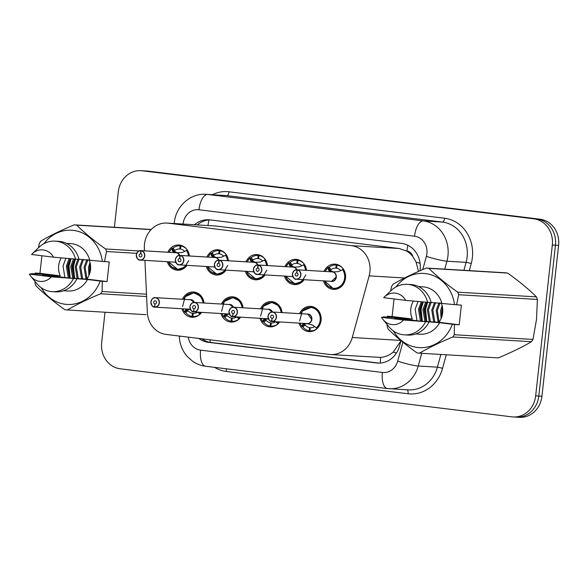 <?xml version="1.0" encoding="UTF-8"?>
<svg xmlns="http://www.w3.org/2000/svg" width="588" height="588" viewBox="0 0 588 588"><rect width="100%" height="100%" fill="white"/><g stroke="black" fill="none" stroke-linecap="round" stroke-linejoin="round"><path stroke-width="0.88" d="M279.668 321.945A12.657 11.356 93.4 0 1 270.017 326.84A12.657 11.356 93.4 0 1 259.984 318.314M240.639 317.16A12.657 11.356 93.4 0 1 230.988 322.048A12.657 11.356 93.4 0 1 220.956 313.529M201.603 312.368A12.657 11.356 93.4 0 1 191.953 317.263A12.657 11.356 93.4 0 1 181.92 308.737M299.586 313.632A12.657 11.356 93.4 0 1 310.567 306.37A12.657 11.356 93.4 0 1 321.077 320.379A12.657 11.356 93.4 0 1 309.053 331.625A12.657 11.356 93.4 0 1 299.02 323.106M304.114 279.704A12.657 11.356 93.4 0 1 294.463 284.599A12.657 11.356 93.4 0 1 284.43 276.073M265.078 274.919A12.657 11.356 93.4 0 1 255.427 279.815A12.657 11.356 93.4 0 1 245.394 271.288M226.049 270.127A12.657 11.356 93.4 0 1 216.399 275.022A12.657 11.356 93.4 0 1 206.366 266.496M187.013 265.342A12.657 11.356 93.4 0 1 177.363 270.237A12.657 11.356 93.4 0 1 167.33 261.711M324.032 271.391A12.657 11.356 93.4 0 1 335.006 264.13A12.657 11.356 93.4 0 1 345.524 278.139A12.657 11.356 93.4 0 1 333.492 289.384A12.657 11.356 93.4 0 1 323.459 280.866M144.92 260.366L147.353 312.375A23.726 21.286 -86.6 0 0 166.014 334.41L329.302 354.439A23.726 21.286 -86.6 0 0 330.485 354.549A23.726 21.286 -86.6 0 0 352.271 337.512L369.146 275.868A23.726 21.286 -86.6 0 0 369.918 271.81A23.726 21.286 -86.6 0 0 351.389 245.644L168.219 223.175A23.726 21.286 -86.6 0 0 167.036 223.072A23.726 21.286 -86.6 0 0 144.354 248.29L144.472 250.833M418.487 271.413L416.113 262.167L412.879 256.647A7.909 7.093 -86.6 0 0 406.918 251.054A23.726 10.459 -83 0 1 407.881 245.277M406.918 251.054L406.551 251.01A23.726 21.286 93.4 0 1 412.879 256.647M330.485 354.549L380.59 357.408C385.184 357.063 389.41 355.277 393.262 352.043L400.626 341.319M406.551 251.01L399.156 248.511L215.994 226.042L167.036 223.072M260.55 308.84A12.657 11.356 93.4 0 1 271.531 301.578A12.657 11.356 93.4 0 1 282.056 312.581M221.522 304.055A12.657 11.356 93.4 0 1 232.503 296.793A12.657 11.356 93.4 0 1 243.02 307.796M182.486 299.27A12.657 11.356 93.4 0 1 193.467 292.001A12.657 11.356 93.4 0 1 203.992 303.004M284.996 266.607A12.657 11.356 93.4 0 1 295.977 259.337A12.657 11.356 93.4 0 1 306.502 270.34M245.968 261.814A12.657 11.356 93.4 0 1 256.941 254.553A12.657 11.356 93.4 0 1 267.466 265.555M206.932 257.029A12.657 11.356 93.4 0 1 217.913 249.76A12.657 11.356 93.4 0 1 228.438 260.763M167.896 252.237A12.657 11.356 93.4 0 1 178.877 244.976A12.657 11.356 93.4 0 1 189.402 255.978M114.395 227.255L118.313 191.754A23.726 21.286 93.4 0 1 140.87 170.667L144.009 170.851A23.726 21.286 93.4 0 1 145.192 170.961L536.932 219.015A23.726 21.286 93.4 0 1 555.462 245.181L538.806 396.062A23.726 21.286 93.4 0 1 516.249 417.149L519.388 417.333A23.726 21.286 93.4 0 0 541.945 396.246L558.6 245.372A23.726 21.286 93.4 0 0 540.063 219.206L148.33 171.145A23.726 21.286 93.4 0 0 147.147 171.042L144.009 170.851A23.726 21.286 93.4 0 1 145.192 170.961L536.932 219.015A23.726 21.286 93.4 0 1 555.462 245.181L538.806 396.062A23.726 21.286 93.4 0 1 516.249 417.149A23.726 21.286 93.4 0 1 515.066 417.039M419.979 270.759A23.726 21.286 -86.6 0 0 420.141 269.554A23.726 21.286 -86.6 0 0 401.604 243.388L209.975 219.883A23.726 21.286 -86.6 0 0 208.791 219.772A23.726 21.286 -86.6 0 0 194.532 224.719M140.87 170.667A23.726 21.286 93.4 0 1 142.053 170.77L533.794 218.824A23.726 21.286 93.4 0 1 552.323 244.998L535.668 395.871A23.726 21.286 93.4 0 1 513.111 416.958A23.726 21.286 93.4 0 1 511.928 416.855L120.195 368.794A23.726 21.286 93.4 0 1 101.658 342.628L105.017 312.235M198.773 338.431A23.726 21.286 -86.6 0 0 208.292 342.326L376.57 362.972A23.726 21.286 -86.6 0 0 377.753 363.075A23.726 21.286 -86.6 0 0 399.539 346.045L401.009 340.665M197.325 224.881A23.726 21.286 93.4 0 1 210.188 219.905M379.142 363.112L211.077 342.495A23.726 21.286 93.4 0 1 201.846 338.806M333.712 288.605A11.863 10.643 -86.6 0 0 333.888 288.62A11.863 10.643 -86.6 0 0 345.171 278.073A11.863 10.643 -86.6 0 0 343.069 269.466L338.416 271.649L332.543 271.928M292.457 273.986A4.748 4.256 93.4 0 1 296.962 269.767A4.748 4.256 93.4 0 1 297.014 269.774L332.147 271.884L328.81 270.473L327.957 267.621A11.863 10.643 -86.6 0 0 327.942 267.621L329.221 267.173A11.863 10.643 93.4 0 1 336.005 264.975A11.863 10.643 93.4 0 1 336.138 264.99L336.005 264.975M297.014 269.774L296.933 269.929A4.586 4.116 -86.6 0 0 292.523 274.001A4.586 4.116 -86.6 0 0 296.109 279.057A4.586 4.116 -86.6 0 0 300.696 275A4.586 4.116 -86.6 0 0 297.293 269.973L296.844 272.942A1.58 1.419 93.4 0 1 296.514 276.081A1.58 1.419 93.4 0 1 296.705 272.92A1.58 1.419 93.4 0 1 296.719 272.928L296.844 272.935M331.294 281.329A4.748 4.256 -86.6 0 0 331.529 281.351A4.748 4.256 -86.6 0 0 336.042 277.132A4.748 4.256 -86.6 0 0 332.514 271.921L297.388 269.819A4.748 4.256 93.4 0 1 300.909 275.022A4.748 4.256 93.4 0 1 296.396 279.241A4.748 4.256 93.4 0 1 292.449 273.993M342.753 268.246A11.863 10.643 93.4 0 0 337.056 265.1L339.041 265.217M343.319 268.9L343.414 269.488L343.319 268.9M328.435 269.98L330.074 270.076L328.302 267.636M336.593 268.187L335.91 268.143A8.702 7.806 -86.6 0 0 335.814 268.135A8.702 7.806 -86.6 0 0 331 269.627L330.074 270.076M331.529 281.351L336.035 277.132A4.741 4.256 93.5 0 1 331.529 281.351L296.396 279.241C294.522 279.645 293.199 277.896 292.434 273.986C293.699 270.678 295.205 269.267 296.962 269.767L332.095 271.876A4.748 4.256 -86.6 0 0 332.044 271.869M340.834 270.605A8.702 7.806 -86.6 0 0 336.586 268.224L337.056 265.1M343.061 269.473C348.941 277.08 342.231 290.2 333.3 288.568L324.583 280.932M337.483 288.833L333.3 288.568M335.91 268.143L336.138 264.99M329.728 270.054L333.389 271.95M332.176 271.876L332.779 271.913M325.171 271.458A11.562 10.378 93.5 0 1 327.854 267.827L327.957 267.621M296.719 272.928L296.933 269.929M310.016 330.838L309.09 330.779A11.863 10.643 93.4 0 1 302.835 326.979L301.688 326.333A11.863 10.643 -86.6 0 0 301.688 326.333L303.129 323.951L306.693 323.54M272.001 321.489L307.032 323.584L312.735 325.127L316.807 328.185A11.863 10.643 -86.6 0 0 320.725 320.313A11.863 10.643 -86.6 0 0 311.456 307.23A11.863 10.643 -86.6 0 0 310.868 307.179A11.863 10.643 -86.6 0 0 310.64 307.164M271.524 321.43A4.748 4.256 93.4 0 1 268.01 316.234A4.748 4.256 93.4 0 1 272.523 312.007A4.748 4.256 93.4 0 1 276.463 317.263A4.748 4.256 93.4 0 1 271.95 321.482A4.748 4.256 93.4 0 1 271.899 321.482L271.84 321.32A4.586 4.116 -86.6 0 0 276.25 317.241A4.586 4.116 -86.6 0 0 272.67 312.184A4.586 4.116 -86.6 0 0 268.077 316.241A4.586 4.116 -86.6 0 0 271.487 321.276L272.215 318.321M307.032 323.584A4.748 4.256 -86.6 0 0 307.083 323.584A4.748 4.256 -86.6 0 0 311.596 319.372A4.748 4.256 -86.6 0 0 307.891 314.139A4.748 4.256 -86.6 0 0 307.649 314.117A4.741 4.256 93.4 0 1 307.891 314.139L272.523 312.007C270.759 311.508 269.253 312.919 267.996 316.226C268.797 320.07 269.98 321.805 271.531 321.43L271.869 321.452M271.935 318.306A1.58 1.419 93.4 0 1 272.259 315.161A1.58 1.419 93.4 0 1 272.075 318.321L272.09 318.321M272.075 318.321A1.58 1.419 93.4 0 1 272.053 318.321L271.84 321.32M310.427 327.751L310.236 327.736A8.702 7.806 -86.6 0 0 310.332 327.744A8.702 7.806 -86.6 0 0 314.749 326.538M311.596 319.372L307.891 314.139A4.741 4.256 93.4 0 1 311.596 319.372M307.906 323.613L304.393 324.025L303.952 324.378L305.099 325.024A8.702 7.806 -86.6 0 0 309.56 327.656L311.111 327.744M299.63 320.923L302.328 311.096L311.456 307.23C320.489 307.803 324.194 322.165 316.8 328.178M310.236 327.736L310.016 330.89A11.863 10.643 93.4 0 0 310.141 330.904L313.044 331.073M309.09 330.779L309.56 327.656M316.807 328.185L316.932 328.707A11.863 10.643 93.4 0 1 310.141 330.904M317.152 328.207L316.932 328.707L316.373 327.942M301.695 326.325L301.637 326.127A11.562 10.378 93.4 0 1 300.159 323.172M304.386 264.696L306.12 270.318A11.863 10.643 -86.6 0 0 304.033 264.673L299.38 266.864L293.515 267.136M257.985 264.982L257.904 265.137A4.586 4.116 -86.6 0 0 253.494 269.216A4.586 4.116 -86.6 0 0 257.074 274.273A4.586 4.116 -86.6 0 0 261.667 270.215A4.586 4.116 -86.6 0 0 258.257 265.181L258.353 265.034A4.748 4.256 93.4 0 1 261.873 270.237A4.748 4.256 93.4 0 1 257.36 274.456A4.748 4.256 93.4 0 1 253.421 269.201A4.748 4.256 93.4 0 1 257.934 264.982A4.748 4.256 93.4 0 1 257.985 264.982L293.14 267.092L289.781 265.688L288.928 262.829A11.863 10.643 -86.6 0 0 288.914 262.829L290.185 262.38A11.863 10.643 93.4 0 1 296.977 260.19A11.863 10.643 93.4 0 1 297.102 260.197L296.977 260.19M292.258 276.536A4.748 4.256 -86.6 0 0 292.493 276.558A4.748 4.256 -86.6 0 0 292.802 276.566A4.741 4.256 93.5 0 1 292.493 276.558L292.802 276.566M296.639 269.767A4.748 4.256 -86.6 0 0 293.486 267.136L258.353 265.034M258.257 265.181L257.816 268.15A1.58 1.419 93.4 0 1 257.485 271.296A1.58 1.419 93.4 0 1 257.691 268.135L257.816 268.143M294.684 283.82A11.863 10.643 -86.6 0 0 294.86 283.828A11.863 10.643 -86.6 0 0 303.584 279.675M303.717 263.453A11.863 10.643 93.4 0 0 298.028 260.315L300.005 260.433M289.406 265.188L291.038 265.291L289.267 262.843M297.565 263.395L296.881 263.358A8.702 7.806 -86.6 0 0 296.786 263.351A8.702 7.806 -86.6 0 0 291.964 264.835L291.038 265.291M301.798 265.82A8.702 7.806 -86.6 0 0 297.557 263.439L298.028 260.315M305.834 274.964L301.74 281.564L294.86 283.828L285.548 276.139M296.881 263.358L297.102 260.197M293.14 267.092L293.75 267.128M286.143 266.673A11.562 10.378 93.5 0 1 288.826 263.042L288.928 262.829M290.7 265.276L294.36 267.165M257.691 268.135L257.904 265.137M265.35 259.911L267.092 265.533A11.863 10.643 -86.6 0 0 265.004 259.889L260.352 262.079L254.472 262.351A4.748 4.256 -86.6 0 1 257.61 264.975M253.737 262.307L250.745 260.896L249.885 258.036A11.863 10.643 -86.6 0 0 249.878 258.044M219.228 260.396L219.317 260.241A4.748 4.256 93.4 0 1 222.845 265.445A4.748 4.256 93.4 0 1 218.332 269.664A4.748 4.256 93.4 0 1 214.385 264.409A4.748 4.256 93.4 0 1 218.898 260.19A4.748 4.256 93.4 0 1 218.949 260.197L218.868 260.352A4.586 4.116 -86.6 0 0 214.458 264.424A4.586 4.116 -86.6 0 0 218.045 269.48A4.586 4.116 -86.6 0 0 222.631 265.423A4.586 4.116 -86.6 0 0 219.228 260.396L218.78 263.365A1.58 1.419 93.4 0 1 218.449 266.504A1.58 1.419 93.4 0 1 218.64 263.343A1.58 1.419 93.4 0 1 218.655 263.351L218.78 263.358M253.23 271.752A4.748 4.256 -86.6 0 0 253.465 271.774A4.748 4.256 -86.6 0 0 253.773 271.774A4.741 4.256 93.5 0 1 253.465 271.774L253.773 271.774M219.317 260.241L254.45 262.344M255.648 279.028A11.863 10.643 -86.6 0 0 255.824 279.043A11.863 10.643 -86.6 0 0 264.556 274.883M264.688 258.669A11.863 10.643 93.4 0 0 258.992 255.523L260.976 255.64M250.37 260.403L252.009 260.499L250.238 258.059L251.157 257.595A11.863 10.643 93.4 0 1 257.941 255.405A11.863 10.643 93.4 0 1 258.073 255.412L257.941 255.405M258.529 258.61L257.845 258.566A8.702 7.806 -86.6 0 0 257.75 258.558A8.702 7.806 -86.6 0 0 252.928 260.05L252.009 260.499M262.77 261.035A8.702 7.806 -86.6 0 0 258.522 258.647L258.992 255.523M266.798 270.179L262.704 276.772L255.824 279.043L246.519 271.355A11.562 10.378 93.5 0 0 263.953 274.846M257.845 258.566L258.073 255.412M254.112 262.299L254.714 262.336M247.107 261.88A11.562 10.378 93.5 0 1 249.79 258.25L249.893 258.044M251.671 260.484L255.324 262.373M218.949 260.197L254.082 262.299M218.655 263.351L218.868 260.352M226.321 255.119L228.056 260.741A11.863 10.643 -86.6 0 0 225.968 255.104L221.316 257.287L215.436 257.559A4.748 4.256 -86.6 0 1 218.574 260.19M179.921 255.405L179.84 255.559A4.586 4.116 -86.6 0 0 175.422 259.639A4.586 4.116 -86.6 0 0 179.009 264.696A4.586 4.116 -86.6 0 0 183.596 260.638A4.586 4.116 -86.6 0 0 180.193 255.604L180.288 255.457A4.748 4.256 93.4 0 1 183.809 260.66A4.748 4.256 93.4 0 1 179.296 264.879A4.748 4.256 93.4 0 1 175.356 259.624A4.748 4.256 93.4 0 1 179.869 255.405A4.748 4.256 93.4 0 1 179.921 255.405L215.076 257.515L211.717 256.111L210.857 253.252A11.863 10.643 -86.6 0 0 210.849 253.252M214.194 266.959A4.748 4.256 -86.6 0 0 214.429 266.981A4.748 4.256 -86.6 0 0 214.738 266.989A4.741 4.256 93.5 0 1 214.429 266.981L214.738 266.989M180.288 255.457L215.421 257.559M179.627 258.558L179.752 258.566A1.58 1.419 93.4 0 1 179.421 261.719A1.58 1.419 93.4 0 1 179.627 258.558L179.84 255.559M216.619 274.243A11.863 10.643 -86.6 0 0 216.796 274.258A11.863 10.643 -86.6 0 0 225.52 270.098M225.652 253.876A11.863 10.643 93.4 0 0 219.963 250.738L221.941 250.856M211.342 255.611L212.974 255.714L211.202 253.266L212.121 252.811A11.863 10.643 93.4 0 1 218.905 250.613A11.863 10.643 93.4 0 1 219.037 250.62L218.905 250.613M219.5 253.818L218.817 253.781A8.702 7.806 -86.6 0 0 218.721 253.773A8.702 7.806 -86.6 0 0 213.9 255.258L212.974 255.714M223.734 256.243A8.702 7.806 -86.6 0 0 219.493 253.862L219.963 250.738M227.769 265.386L223.675 271.987L216.796 274.251L207.483 266.57A11.562 10.378 93.5 0 0 224.917 270.061M218.817 253.781L219.037 250.62M208.079 257.096A11.562 10.378 93.5 0 1 210.754 253.465L211.202 253.266M214.701 257.515L215.046 257.515A4.741 4.256 93.5 0 1 215.054 257.515L215.678 257.551M212.636 255.699L216.296 257.588M180.193 255.604L179.744 258.573M189.027 255.956A11.863 10.643 -86.6 0 0 186.94 250.312L182.287 252.502L176.415 252.774A4.748 4.256 -86.6 0 1 179.538 255.398M140.885 250.62L140.804 250.775A4.586 4.116 -86.6 0 0 136.394 254.847A4.586 4.116 -86.6 0 0 139.973 259.903A4.586 4.116 -86.6 0 0 144.567 255.854A4.586 4.116 -86.6 0 0 141.164 250.819L141.252 250.664A4.748 4.256 93.4 0 1 144.78 255.868A4.748 4.256 93.4 0 1 140.267 260.087A4.748 4.256 93.4 0 1 136.32 254.832A4.748 4.256 93.4 0 1 140.833 250.62A4.748 4.256 93.4 0 1 140.885 250.62L176.047 252.73L172.681 251.319L171.821 248.459A11.863 10.643 -86.6 0 0 171.814 248.467L173.085 248.018A11.863 10.643 93.4 0 1 179.877 245.828A11.863 10.643 93.4 0 1 180.009 245.835L179.877 245.828M175.158 262.174A4.748 4.256 -86.6 0 0 175.4 262.197A4.748 4.256 -86.6 0 0 175.709 262.197A4.741 4.256 93.5 0 1 175.4 262.197L175.709 262.197M141.252 250.664L176.385 252.766M140.591 253.773L140.716 253.781A1.58 1.419 93.4 0 1 140.385 256.927A1.58 1.419 93.4 0 1 140.591 253.773L140.804 250.775M177.583 269.451A11.863 10.643 -86.6 0 0 177.76 269.466A11.863 10.643 -86.6 0 0 186.492 265.306M186.617 249.091A11.863 10.643 93.4 0 0 180.928 245.946L182.912 246.063M187.182 249.746L187.285 250.334L187.182 249.746M189.02 255.956L187.285 250.334M172.306 250.826L173.945 250.922L172.174 248.481M180.465 249.033L179.781 248.989A8.702 7.806 -86.6 0 0 179.685 248.981A8.702 7.806 -86.6 0 0 174.864 250.473L173.945 250.922M184.706 251.458A8.702 7.806 -86.6 0 0 180.457 249.069L180.928 245.946M188.733 260.602L184.639 267.195L177.76 269.466L168.455 261.778A11.562 10.378 93.5 0 0 185.881 265.269M179.781 248.989L180.009 245.835M175.672 252.73L176.65 252.759M169.043 252.303A11.562 10.378 93.5 0 1 171.725 248.673L171.828 248.467M173.6 250.907L177.26 252.796M141.164 250.819L140.716 253.788M270.987 326.046L270.061 325.987A11.863 10.643 93.4 0 1 263.806 322.187L262.66 321.54A11.863 10.643 -86.6 0 0 262.66 321.54L264.093 319.166L267.658 318.755M232.451 316.484L232.495 316.645A4.748 4.256 93.4 0 1 228.975 311.442A4.748 4.256 93.4 0 1 233.487 307.223A4.748 4.256 93.4 0 1 237.434 312.478A4.748 4.256 93.4 0 1 232.921 316.697A4.748 4.256 93.4 0 1 232.87 316.689L232.811 316.528A4.586 4.116 -86.6 0 0 237.221 312.456A4.586 4.116 -86.6 0 0 233.634 307.399A4.586 4.116 -86.6 0 0 229.048 311.449A4.586 4.116 -86.6 0 0 232.451 316.484L233.179 313.536M272.193 312.007L268.856 309.347A4.741 4.256 93.4 0 1 272.193 312.007A4.748 4.256 -86.6 0 0 268.856 309.347A4.748 4.256 -86.6 0 0 268.62 309.325A4.741 4.256 93.4 0 1 268.856 309.347L233.487 307.223C231.731 306.723 230.224 308.127 228.96 311.442C229.768 315.286 230.944 317.02 232.495 316.645L232.833 316.667M232.899 313.514A1.58 1.419 93.4 0 1 233.23 310.376A1.58 1.419 93.4 0 1 233.039 313.536A1.58 1.419 93.4 0 1 233.024 313.529L233.054 313.536M260.602 316.138L263.299 306.304L271.832 302.386L278.631 305.709L281.681 312.559A11.863 10.643 -86.6 0 0 272.428 302.445A11.863 10.643 -86.6 0 0 271.832 302.386A11.863 10.643 -86.6 0 0 271.605 302.379M271.399 322.959L271.208 322.952A8.702 7.806 -86.6 0 0 271.303 322.952A8.702 7.806 -86.6 0 0 275.721 321.746M268.878 318.828L265.357 319.24L264.916 319.593L266.07 320.232A8.702 7.806 -86.6 0 0 270.531 322.863L272.075 322.959M275.669 321.702L277.764 323.385A11.863 10.643 -86.6 0 0 279.146 321.915M271.208 322.952L270.98 326.105A11.863 10.643 93.4 0 0 271.112 326.112L274.008 326.289M270.061 325.987L270.531 322.863M277.771 323.393L277.896 323.922A11.863 10.643 93.4 0 1 271.112 326.112M278.117 323.415L277.896 323.922L277.345 323.157A11.562 10.378 93.4 0 0 278.536 321.879M262.667 321.533L262.608 321.342A11.562 10.378 93.4 0 1 261.131 318.387M232.973 316.697L268.003 318.799A4.748 4.256 -86.6 0 0 268.054 318.799A4.748 4.256 -86.6 0 0 268.363 318.806M233.024 313.529L232.811 316.528M231.951 321.261L231.025 321.202A11.863 10.643 93.4 0 1 224.77 317.402L223.624 316.756A11.863 10.643 -86.6 0 0 223.624 316.756L225.064 314.374L228.629 313.963M193.423 311.699L193.459 311.861A4.748 4.256 93.4 0 1 189.946 306.657A4.748 4.256 93.4 0 1 194.452 302.43A4.748 4.256 93.4 0 1 198.399 307.686A4.748 4.256 93.4 0 1 193.886 311.905A4.748 4.256 93.4 0 1 193.834 311.905L193.775 311.743A4.586 4.116 -86.6 0 0 198.185 307.664A4.586 4.116 -86.6 0 0 194.606 302.607A4.586 4.116 -86.6 0 0 190.012 306.664A4.586 4.116 -86.6 0 0 193.423 311.699L194.15 308.744M233.164 307.215L229.82 304.562A4.741 4.256 93.4 0 1 233.164 307.215A4.748 4.256 -86.6 0 0 229.82 304.562A4.748 4.256 -86.6 0 0 229.585 304.54A4.741 4.256 93.4 0 1 229.82 304.562L194.452 302.43C192.695 301.938 191.188 303.342 189.924 306.649C190.732 310.493 191.909 312.228 193.459 311.861L193.797 311.875M193.864 308.729A1.58 1.419 93.4 0 1 194.194 305.584A1.58 1.419 93.4 0 1 194.003 308.744L194.025 308.744M194.003 308.744A1.58 1.419 93.4 0 1 193.989 308.744L193.775 311.743M221.566 311.346L224.263 301.519L232.797 297.601L239.595 300.924L242.646 307.774A11.863 10.643 -86.6 0 0 233.392 297.653A11.863 10.643 -86.6 0 0 232.797 297.601A11.863 10.643 -86.6 0 0 232.576 297.587M232.363 318.174L232.172 318.159A8.702 7.806 -86.6 0 0 232.267 318.167A8.702 7.806 -86.6 0 0 236.685 316.961M229.842 314.036L226.329 314.448L225.888 314.8L227.034 315.447A8.702 7.806 -86.6 0 0 231.496 318.079L233.046 318.167M240.11 317.123A11.863 10.643 -86.6 0 1 238.735 318.608L236.641 316.917M232.172 318.159L231.951 321.313A11.863 10.643 93.4 0 0 232.076 321.327L234.98 321.496M231.025 321.202L231.496 318.079M238.735 318.608L238.868 319.13A11.863 10.643 93.4 0 1 232.076 321.327M239.088 318.63L238.868 319.13L238.309 318.365M223.631 316.748L223.572 316.55A11.562 10.378 93.4 0 1 222.095 313.595M193.937 311.912L228.967 314.007A4.748 4.256 -86.6 0 0 229.019 314.014A4.748 4.256 -86.6 0 0 229.327 314.014M192.923 316.469L191.997 316.418A11.863 10.643 93.4 0 1 185.734 312.61L184.588 311.963A11.863 10.643 -86.6 0 0 184.588 311.963L186.028 309.589L189.593 309.178M154.387 306.907L154.431 307.068A4.748 4.256 93.4 0 1 150.91 301.864A4.748 4.256 93.4 0 1 155.423 297.646A4.748 4.256 93.4 0 1 159.363 302.901A4.748 4.256 93.4 0 1 154.857 307.12A4.748 4.256 93.4 0 1 154.806 307.112L154.747 306.951A4.586 4.116 -86.6 0 0 159.157 302.879A4.586 4.116 -86.6 0 0 155.57 297.822A4.586 4.116 -86.6 0 0 150.984 301.879A4.586 4.116 -86.6 0 0 154.387 306.907L155.114 303.959M194.128 302.43L190.791 299.77A4.741 4.256 93.4 0 1 194.128 302.43A4.748 4.256 -86.6 0 0 190.791 299.77A4.748 4.256 -86.6 0 0 190.556 299.748A4.741 4.256 93.4 0 1 190.791 299.77L155.423 297.646C153.666 297.146 152.152 298.55 150.895 301.864C151.704 305.709 152.88 307.443 154.431 307.068L154.769 307.09M154.835 303.937A1.58 1.419 93.4 0 1 155.166 300.799A1.58 1.419 93.4 0 1 154.975 303.959L154.989 303.959A1.58 1.419 93.4 0 1 154.96 303.952L154.747 306.951M182.537 306.561L185.235 296.727L193.768 292.809L200.559 296.131L203.617 302.982A11.863 10.643 -86.6 0 0 194.356 292.868A11.863 10.643 -86.6 0 0 193.768 292.809A11.863 10.643 -86.6 0 0 193.54 292.802M193.327 313.382L193.143 313.375A8.702 7.806 -86.6 0 0 193.231 313.382A8.702 7.806 -86.6 0 0 197.656 312.169M190.806 309.251L187.293 309.663L186.852 310.016L188.006 310.655A8.702 7.806 -86.6 0 0 192.467 313.286L194.011 313.382M197.605 312.132L199.7 313.816A11.863 10.643 -86.6 0 0 201.081 312.338M193.143 313.375L192.915 316.528A11.863 10.643 93.4 0 0 193.048 316.535L195.944 316.712M191.997 316.418L192.467 313.286M199.707 313.823L199.832 314.345A11.863 10.643 93.4 0 1 193.048 316.535M200.052 313.838L199.832 314.345L199.281 313.58M184.595 311.956L184.544 311.765A11.562 10.378 93.4 0 1 183.066 308.81M154.909 307.12L189.931 309.222A4.748 4.256 -86.6 0 0 189.983 309.222A4.748 4.256 -86.6 0 0 190.299 309.229M394.041 298.954L392.093 316.542L412.379 319.034L394.46 317.961L421.001 321.217L438.92 322.29L459.206 324.774L461.374 305.135L454.517 304.621A37.169 33.347 93.4 0 0 430.651 274.662A37.169 33.347 93.4 0 0 396.033 286.9M412.379 319.034A17.875 16.038 93.4 0 1 410.806 308.884A17.875 16.038 93.4 0 1 413.415 301.063M418.031 301.468L415.172 309.148L417.024 320.776M421.295 301.754L418.494 309.347L420.442 321.151M422.382 301.85L419.597 309.413L421.567 321.246M441.257 303.026A17.875 16.038 93.4 0 1 442.661 312.794A17.875 16.038 93.4 0 1 438.92 322.29M426.741 302.232L424.029 309.678L425.991 321.518M425.646 302.136L422.919 309.611L424.881 321.445M431.21 302.423L428.454 309.942L430.416 321.783M430.041 302.452L427.344 309.876L429.306 321.717M435.635 302.688L432.878 310.207L434.841 322.048M434.525 302.622L431.768 310.141L433.738 321.981M440.059 302.952L437.303 310.471L439.118 322.026M438.957 302.886L436.2 310.405L438.163 322.246M442.521 307.406L441.728 310.736L441.772 316.866M442.117 305.525L440.625 310.67L441.066 318.667M390.557 291.053L391.571 286.496A42.703 38.316 93.4 0 1 393.078 284.239C402.435 278.763 413.526 273.361 426.351 268.047L505.092 272.766A42.703 38.316 93.4 0 1 507.584 273.067L428.843 268.349C436.737 276.154 446.351 284.092 457.699 292.163A42.703 38.316 93.4 0 1 458.677 294.728L456.597 304.849M457.699 292.163L536.44 296.881C528.546 289.075 518.925 281.137 507.584 273.067M536.44 296.881A42.703 38.316 93.4 0 1 537.417 299.439L458.677 294.728M459.206 324.774L454.428 324.495L454.259 334.726L533 339.445L536.491 319.519L537.417 299.439M426.351 268.047A42.703 38.316 93.4 0 1 428.843 268.349M431.122 302.423L454.517 304.621M418.612 286.584L422.926 286.841A23.726 21.286 93.4 0 1 441.808 303.063M410.821 284.533A25.306 22.704 93.4 0 1 431.151 302.519L427.66 302.313A25.306 22.704 93.4 0 0 407.337 284.327L410.821 284.533M384.434 296.94A15.817 14.193 93.4 0 1 405.705 300.38L383.707 297.682A15.817 14.193 93.4 0 1 384.434 296.94L391.116 290.523A25.306 22.704 93.4 0 1 407.337 284.327M405.705 300.38L427.66 302.313M533 339.445A42.703 38.316 93.4 0 1 531.486 341.701L452.753 336.983C440.015 342.26 428.931 347.655 419.479 353.175L498.22 357.894C510.95 352.616 522.041 347.221 531.486 341.701M419.479 353.175A42.703 38.316 93.4 0 1 416.988 352.866C405.72 344.862 396.106 336.924 388.131 329.06A42.703 38.316 93.4 0 1 387.154 326.494L387.139 324.554M454.259 334.726A42.703 38.316 93.4 0 1 452.753 336.983M454.428 324.495L452.341 324.267A37.169 33.347 93.4 0 1 424.455 347.493A37.169 33.347 93.4 0 1 393.394 330.941M388.609 317.211A37.169 33.347 93.4 0 1 388.499 316.432L387.316 316.256L387.286 317.057M452.341 324.267L439.64 322.702L403.537 320.026A15.817 14.193 93.4 0 1 383.075 319.585A15.817 14.193 93.4 0 1 381.538 317.329L383.986 316.866L401.207 317.99L388.499 316.432M439.64 322.702A23.726 21.286 93.4 0 1 420.089 334.204L415.775 333.947M428.975 322.165A25.306 22.704 93.4 0 1 407.793 335.057L404.309 334.844A25.306 22.704 93.4 0 1 388.947 326.759L383.075 319.585M425.491 321.952A25.306 22.704 93.4 0 1 404.309 334.844M381.538 317.329L403.537 320.026M442.771 309.986L442.448 314.235M427.086 302.261L424.992 309.428L426.197 321.526M422.713 301.879L420.567 309.163L421.772 321.261M427.63 302.305L425.543 309.464L426.748 321.562M423.257 301.923L421.118 309.2L422.324 321.298M392.093 316.542L387.316 316.256M41.895 255.751L39.955 273.346L60.241 275.838L42.321 274.765L68.862 278.021L86.781 279.094L107.067 281.579L109.236 261.932L102.371 261.417A37.169 33.347 93.4 0 0 78.513 231.466A37.169 33.347 93.4 0 0 43.894 243.704M60.241 275.838A17.875 16.038 93.4 0 1 58.668 265.688A17.875 16.038 93.4 0 1 61.277 257.867M65.885 258.272L63.034 265.945L64.886 277.58M69.156 258.558L66.356 266.144L68.304 277.955M70.244 258.654L67.458 266.217L69.421 278.05M89.119 259.83A17.875 16.038 93.4 0 1 90.523 269.598A17.875 16.038 93.4 0 1 86.781 279.094M74.595 259.029L71.883 266.482L73.853 278.315M73.507 258.933L70.781 266.415L72.743 278.249M79.064 259.227L76.315 266.746L78.278 278.58M77.903 259.257L75.205 266.68L77.168 278.514M83.496 259.492L80.74 267.011L82.702 278.844M82.386 259.426L79.63 266.945L81.592 278.778M87.921 259.756L85.164 267.275L86.98 278.83M86.811 259.69L84.055 267.209L86.024 279.043M90.383 264.203L89.589 267.54L89.633 273.67M89.979 262.329L88.487 267.474L88.928 275.471M38.418 247.857L39.425 243.292A42.703 38.316 93.4 0 1 40.94 241.036C50.296 235.56 61.387 230.165 74.213 224.851A42.703 38.316 93.4 0 1 76.705 225.153C84.599 232.958 94.212 240.896 105.561 248.967A42.703 38.316 93.4 0 1 106.538 251.524L104.458 261.645M78.983 259.22L102.371 261.417M66.473 243.388L70.788 243.645A23.726 21.286 93.4 0 1 89.663 259.859M58.682 241.337A25.306 22.704 93.4 0 1 79.005 259.323L75.521 259.11A25.306 22.704 93.4 0 0 55.198 241.124L58.682 241.337M32.289 253.744A15.817 14.193 93.4 0 1 53.567 257.184L31.568 254.486A15.817 14.193 93.4 0 1 32.289 253.744L38.977 247.32A25.306 22.704 93.4 0 1 55.198 241.124M53.567 257.184L75.521 259.11M74.213 224.851L151.248 229.46M151.101 229.614L76.705 225.153M146.61 296.543L100.607 293.787C87.877 299.057 76.785 304.459 67.341 309.979A42.703 38.316 93.4 0 1 64.849 309.67C53.582 301.666 43.96 293.728 35.993 285.856A42.703 38.316 93.4 0 1 35.015 283.298L35.001 281.358M67.341 309.979L146.081 314.69M107.067 281.579L102.29 281.292L102.121 291.53L146.5 294.191M102.121 291.53A42.703 38.316 93.4 0 1 100.607 293.787M136.703 253.332L106.538 251.524M105.561 248.967L138.974 250.966M102.29 281.292L100.203 281.064A37.169 33.347 93.4 0 1 72.317 304.29A37.169 33.347 93.4 0 1 41.256 287.738M36.471 274.015A37.169 33.347 93.4 0 1 36.36 273.236L35.177 273.06L35.14 273.861M100.203 281.064L87.494 279.506L51.399 276.83A15.817 14.193 93.4 0 1 30.936 276.389A15.817 14.193 93.4 0 1 29.4 274.133L31.84 273.663L49.069 274.794L36.36 273.236M87.494 279.506A23.726 21.286 93.4 0 1 67.951 291.009L63.636 290.751M76.837 278.962A25.306 22.704 93.4 0 1 55.654 291.861L52.17 291.648A25.306 22.704 93.4 0 1 36.801 283.563L30.936 276.389M73.353 278.756A25.306 22.704 93.4 0 1 52.17 291.648M29.4 274.133L51.399 276.83M90.633 266.783L90.309 271.039M74.941 259.058L72.853 266.232L74.059 278.33M70.567 258.683L68.428 265.967L69.627 278.065M75.492 259.11L73.404 266.268L74.61 278.359M71.119 258.727L68.98 266.004L70.185 278.095M39.955 273.346L35.177 273.06M404.566 277.992L369.146 275.868M380.407 363.053A23.726 10.459 -83 0 1 380.59 357.408M393.262 352.043A23.726 2.389 15.3 0 0 396.474 352.969M210.151 342.356A23.726 10.459 -83 0 1 210.144 339.827M416.113 262.167A23.726 2.389 15.3 0 0 420.089 263.343M207.976 225.52A23.726 10.459 -83 0 1 209.012 219.956M399.156 248.511L351.389 245.644M400.707 340.415L352.271 337.512M215.994 226.042L168.219 223.175M148.33 171.145L142.053 170.77M540.063 219.206L533.794 218.824M558.6 245.372L552.323 244.998M541.945 396.246L535.668 395.871M422.772 269.554L426.381 256.361A15.817 14.193 -86.6 0 0 426.903 253.656A15.817 14.193 -86.6 0 0 414.54 236.214L198.95 209.769A15.817 14.193 -86.6 0 0 183.118 223.756A15.817 14.193 -86.6 0 0 183.088 224.028M198.95 209.769A15.817 6.975 97 0 1 207.652 194.466L423.25 220.919A31.634 28.386 93.4 0 1 447.96 255.802A31.634 28.386 93.4 0 1 446.931 261.212L466.1 262.358A31.634 28.386 -86.6 0 0 467.129 256.956A31.634 28.386 -86.6 0 0 442.419 222.066L226.821 195.613A31.634 28.386 -86.6 0 0 225.241 195.473L206.072 194.327A31.634 28.386 93.4 0 1 207.652 194.466L226.821 195.613A3.954 1.742 -83 0 0 228.997 191.791L444.594 218.236A3.954 1.742 -83 0 1 442.419 222.066L423.25 220.919A15.817 6.975 97 0 0 414.54 236.214M444.594 218.236A35.589 31.928 93.4 0 1 472.392 257.493A35.589 31.928 93.4 0 1 471.238 263.571L469.305 270.62M446.263 354.777L442.543 368.367A35.589 31.928 93.4 0 1 408.094 393.762L226.284 371.454A35.589 31.928 93.4 0 1 214.583 367.36M212.386 194.701A35.589 31.928 93.4 0 1 228.997 191.791M421.714 353.307L418.237 366.008L437.406 367.155L440.882 354.454M188.292 337.144A15.817 14.193 -86.6 0 0 200.574 350.139L382.376 372.447A15.817 14.193 -86.6 0 0 397.686 361.157A15.817 1.595 15.3 0 0 418.237 366.008A31.634 28.386 93.4 0 1 389.19 388.719A31.634 28.386 93.4 0 1 387.617 388.58A15.817 6.975 97 0 1 387.426 388.558L408.359 389.873A31.634 28.386 -86.6 0 0 437.406 367.155A3.954 0.397 -164.7 0 1 442.543 368.367M426.381 256.361A15.817 1.595 15.3 0 0 446.931 261.212L444.756 269.15M463.925 270.296L466.1 262.358A3.954 0.397 -164.7 0 1 471.238 263.571M397.686 361.157L402.883 342.194M226.123 368.772A3.954 1.742 -83 0 1 226.284 371.454M407.05 389.793A3.954 1.742 -83 0 1 408.094 393.762M179.274 336.035L179.303 336.608A15.817 0.823 -2.7 0 1 180.663 336.211M200.574 350.139A15.817 6.975 97 0 0 205.616 366.258L387.426 388.558A15.817 6.975 97 0 1 382.376 372.447M378.944 363.112L376.57 362.972M211.077 342.495L208.292 342.326M333.131 271.899A4.888 4.388 93.5 0 1 336.152 277.97A4.888 4.388 93.5 0 1 330.596 281.292M331.184 271.818A4.888 4.388 93.5 0 1 331.83 271.737M342.584 269.635A11.562 10.378 93.5 0 1 339.342 286.819A11.562 10.378 93.5 0 1 324.598 280.932M328.81 270.473L330.081 270.553M329.221 267.173L331 269.627M342.245 269.826L343.274 268.936M306.723 314.058A4.888 4.388 93.4 0 1 311.868 318.292A4.888 4.388 93.4 0 1 307.627 323.738M300.725 313.698A11.562 10.378 93.4 0 1 316.52 310.008A11.562 10.378 93.4 0 1 316.366 327.935M305.099 325.024L302.835 326.979M302.658 324.304L303.952 324.378M303.129 323.951L304.393 324.025M302.041 326.355L304.297 324.4M294.096 267.106A4.888 4.388 93.5 0 1 296.918 269.767M292.875 276.72A4.888 4.388 93.5 0 1 291.567 276.507M292.155 267.033A4.888 4.388 93.5 0 1 292.802 266.952M303.555 264.85A11.562 10.378 93.5 0 1 305.584 270.289M302.982 279.638A11.562 10.378 93.5 0 1 285.57 276.147M289.781 265.688L291.045 265.761M290.185 262.38L291.964 264.835M303.217 265.034L304.239 264.152M255.06 262.321A4.888 4.388 93.5 0 1 257.882 264.982M253.84 271.935A4.888 4.388 93.5 0 1 252.531 271.715M253.119 262.241A4.888 4.388 93.5 0 1 253.766 262.16M264.519 260.058A11.562 10.378 93.5 0 1 266.555 265.497M250.745 260.896L252.009 260.976M251.157 257.595L252.928 260.05M264.181 260.249L265.203 259.359M216.031 257.529A4.888 4.388 93.5 0 1 218.854 260.19M214.811 267.143A4.888 4.388 93.5 0 1 213.503 266.93M214.091 257.456A4.888 4.388 93.5 0 1 214.73 257.375M225.491 255.273A11.562 10.378 93.5 0 1 227.519 260.712M211.717 256.111L212.981 256.184M212.121 252.811L213.9 255.258M225.145 255.457L226.174 254.575M176.995 252.744A4.888 4.388 93.5 0 1 179.818 255.405M175.775 262.358A4.888 4.388 93.5 0 1 174.467 262.138M175.055 252.664A4.888 4.388 93.5 0 1 175.702 252.583M186.455 250.481A11.562 10.378 93.5 0 1 188.491 255.92M172.681 251.319L173.945 251.399M173.085 248.018L174.864 250.473M186.117 250.672L187.138 249.79M267.687 309.273A4.888 4.388 93.4 0 1 272.472 312.007M261.689 308.913A11.562 10.378 93.4 0 1 272.692 302.805A11.562 10.378 93.4 0 1 281.145 312.529M266.07 320.232L263.806 322.187M263.622 319.512L264.916 319.593M264.093 319.166L265.357 319.24M263.005 321.562L265.261 319.615M228.659 304.481A4.888 4.388 93.4 0 1 233.443 307.223M222.661 304.121A11.562 10.378 93.4 0 1 233.656 298.02A11.562 10.378 93.4 0 1 242.109 307.737M239.5 317.086A11.562 10.378 93.4 0 1 238.302 318.358M227.034 315.447L224.77 317.402M224.594 314.727L225.888 314.8M225.064 314.374L226.329 314.448M223.969 316.778L226.233 314.823M189.623 299.696A4.888 4.388 93.4 0 1 194.407 302.43M183.625 299.336A11.562 10.378 93.4 0 1 194.628 293.228A11.562 10.378 93.4 0 1 203.081 302.952M200.471 312.301A11.562 10.378 93.4 0 1 199.273 313.573M188.006 310.655L185.734 312.61M185.558 309.935L186.852 310.016M186.028 309.589L187.293 309.663M184.941 311.985L187.197 310.038M206.072 194.327C190.394 193.033 175.731 206.447 174.371 222.433L174.268 223.506M513.111 416.958L516.249 417.149M179.303 336.608C179.708 344.112 182.309 350.683 187.102 356.321L192.746 361.355C196.657 364.031 200.949 365.67 205.616 366.258M333.888 288.62L327.942 286.165L326.053 284.055L324.51 280.924M325.083 271.458L327.876 267.643M307.083 323.584L271.899 321.482M300.63 313.691L302.541 310.773L304.665 308.906L310.868 307.179L314.462 307.392M300.071 323.165L301.615 326.289M292.493 276.558L257.36 274.456C255.486 274.861 254.163 273.111 253.406 269.201C254.663 265.886 256.177 264.482 257.934 264.982L293.067 267.084M285.474 276.139L287.017 279.263L288.906 281.373L294.86 283.828L298.454 284.048M286.047 266.665L288.84 262.858M253.465 271.774L218.332 269.664C216.45 270.068 215.134 268.319 214.37 264.409C215.634 261.101 217.141 259.698 218.898 260.19L254.031 262.299M246.446 271.347L247.982 274.478L249.878 276.588L255.824 279.043L259.418 279.256M247.019 261.88L249.812 258.066M214.429 266.981L179.296 264.879C177.422 265.284 176.099 263.534 175.342 259.624C176.598 256.309 178.113 254.905 179.869 255.405L214.995 257.507M207.41 266.562L208.953 269.686L210.842 271.803L216.796 274.251L220.39 274.471M207.983 257.088L210.776 253.281M175.4 262.197L140.267 260.087C138.386 260.491 137.07 258.742 136.306 254.832C137.57 251.524 139.077 250.12 140.833 250.62L175.966 252.722M168.381 261.77L169.917 264.901L171.814 267.011L177.76 269.466L181.354 269.679M168.954 252.303L171.747 248.489M268.054 318.799L232.87 316.689M261.601 308.906L263.505 305.988L265.636 304.114L271.832 302.386L275.427 302.607M261.043 318.38L262.579 321.496M229.019 314.014L193.834 311.905M222.565 304.121L224.469 301.196L226.601 299.329L232.797 297.601L236.398 297.815M222.007 313.588L223.55 316.712M189.983 309.222L154.798 307.112M183.537 299.329L185.441 296.411L187.572 294.537L193.768 292.809L197.362 293.03M182.971 308.803L184.514 311.919"/></g></svg>
